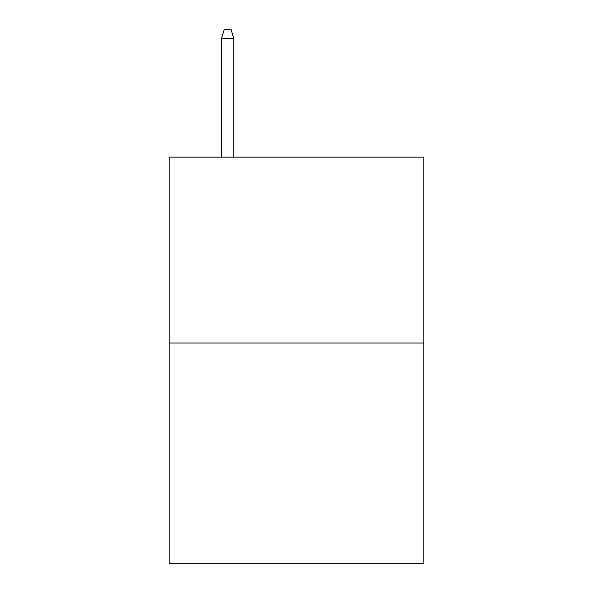<?xml version="1.0" encoding="UTF-8"?>
<svg xmlns="http://www.w3.org/2000/svg" width="593" height="593" viewBox="0 0 593 593"><rect width="100%" height="100%" fill="white"/><g stroke="black" fill="none" stroke-linecap="round" stroke-linejoin="round"><path stroke-width="0.89" d="M423.869 343.043L423.869 157.152L169.131 157.152L169.131 563.35L423.869 563.35L423.869 343.043L169.131 343.043M233.85 157.152L233.85 38.597L221.456 38.597L221.456 157.152M221.456 38.597L224.213 29.65L231.092 29.65L233.85 38.597"/></g></svg>
